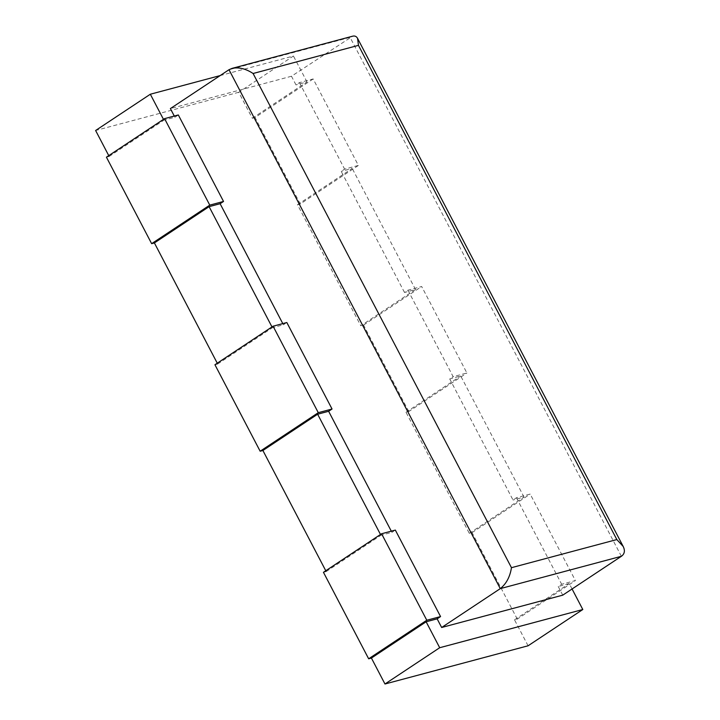 <?xml version="1.0" encoding="UTF-8"?>
<svg xmlns="http://www.w3.org/2000/svg" width="720" height="720" viewBox="0 0 720 720"><rect width="100%" height="100%" fill="white"/><g stroke="black" fill="none" stroke-linecap="round" stroke-linejoin="round"><path stroke-width="0.54" stroke-dasharray="3.6 2.7" d="M407.925 290.196L453.141 376.677L466.902 373.005L421.686 286.524L407.925 290.196L404.505 292.464L415.512 289.521L360.801 325.8L297.504 204.723L300.258 203.985L358.389 165.438L313.173 78.957L299.412 82.629L295.992 84.897L291.474 76.248L352.638 36.189M300.258 203.985L255.042 117.504L313.173 78.957M404.505 292.464L341.208 171.387L344.628 169.119L358.389 165.438M297.504 204.723L352.215 168.444L341.208 171.387M255.042 117.504L252.288 118.233L238.725 92.286L293.436 56.016L220.167 75.582M252.288 118.233L307.008 81.963L295.992 84.897M299.412 82.629L344.628 169.119M562.752 595.152L558.234 586.503L561.654 584.244L575.406 580.563L530.199 494.082L516.438 497.754L513.018 500.022L449.721 378.945L453.141 376.677M516.438 497.754L561.654 584.244M415.512 289.521L352.215 168.444M307.008 81.963L293.436 56.016M163.476 119.367L163.899 120.168L174.906 117.234L178.326 114.966M174.285 116.046L174.906 117.234M291.474 76.248L170.379 108.585M572.067 588.978L569.241 583.569L558.234 586.503M528.084 645.786L514.521 619.839L517.275 619.11L575.406 580.563M514.521 619.839L569.241 583.569M517.275 619.11L472.059 532.62L469.314 533.358L406.017 412.281L408.762 411.543L466.902 373.005M472.059 532.62L530.199 494.082M469.314 533.358L524.025 497.088L513.018 500.022M524.025 497.088L460.728 376.002L449.721 378.945M406.017 412.281L460.728 376.002M408.762 411.543L363.555 325.062L360.801 325.8M363.555 325.062L421.686 286.524M238.725 92.286L95.616 130.5M108.756 155.637L109.179 156.447L106.425 157.185M391.302 531.171L391.923 532.359L395.343 530.091M282.789 323.604L283.41 324.792L286.83 322.524M109.179 156.447L163.899 120.168M271.98 326.925L272.403 327.735L283.41 324.792M217.269 363.204L217.692 364.005L214.938 364.743M217.692 364.005L272.403 327.735M380.493 534.483L380.916 535.293L391.923 532.359M325.782 570.762L326.205 571.572L323.451 572.31M326.205 571.572L380.916 535.293M621.378 556.29L350.1 37.386L229.005 69.714"/><path stroke-width="1.08" d="M368.658 658.791L426.798 620.244L440.559 616.572L395.343 530.091L381.582 533.763L323.451 572.31L368.658 658.791L371.412 658.053L384.975 684L439.695 647.721L426.132 621.783L437.139 618.84L441.657 627.489L562.752 595.152L621.378 556.29C624.627 553.941 625.23 550.656 623.187 546.453L616.824 539.559L358.461 45.36L253.098 73.494L511.461 567.693L616.824 539.559M220.167 75.582L150.327 94.23L163.476 119.367M623.187 546.453L357.561 38.349C356.472 36.36 354.834 35.64 352.638 36.189L232.11 68.364L229.005 69.714L170.379 108.585L174.285 116.046M439.695 647.721L582.804 609.516L572.067 588.978M357.561 38.349L358.461 45.36M441.657 627.489L500.283 588.627C506.286 583.821 510.012 576.846 511.461 567.693M150.327 94.23L95.616 130.5L108.756 155.637M440.559 616.572L437.139 618.84M332.046 409.014L286.83 322.524L273.069 326.205L318.285 412.686L332.046 409.014L328.626 411.282L391.302 531.171M223.533 201.447L178.326 114.966L164.565 118.638L209.772 205.128L223.533 201.447L220.113 203.715L282.789 323.604M220.113 203.715L209.106 206.658L154.395 242.928L151.641 243.666L106.425 157.185L164.565 118.638M426.132 621.783L371.412 658.053M384.975 684L528.084 645.786L582.804 609.516M232.11 68.364C238.86 67.005 245.853 68.715 253.098 73.494M151.641 243.666L209.772 205.128M209.106 206.658L271.98 326.925M328.626 411.282L317.619 414.216L262.899 450.495L260.154 451.224L214.938 364.743L273.069 326.205M260.154 451.224L318.285 412.686M317.619 414.216L380.493 534.483M381.582 533.763L426.798 620.244M154.395 242.928L217.269 363.204M262.899 450.495L325.782 570.762M229.005 69.714L500.283 588.627L621.378 556.29"/></g></svg>
